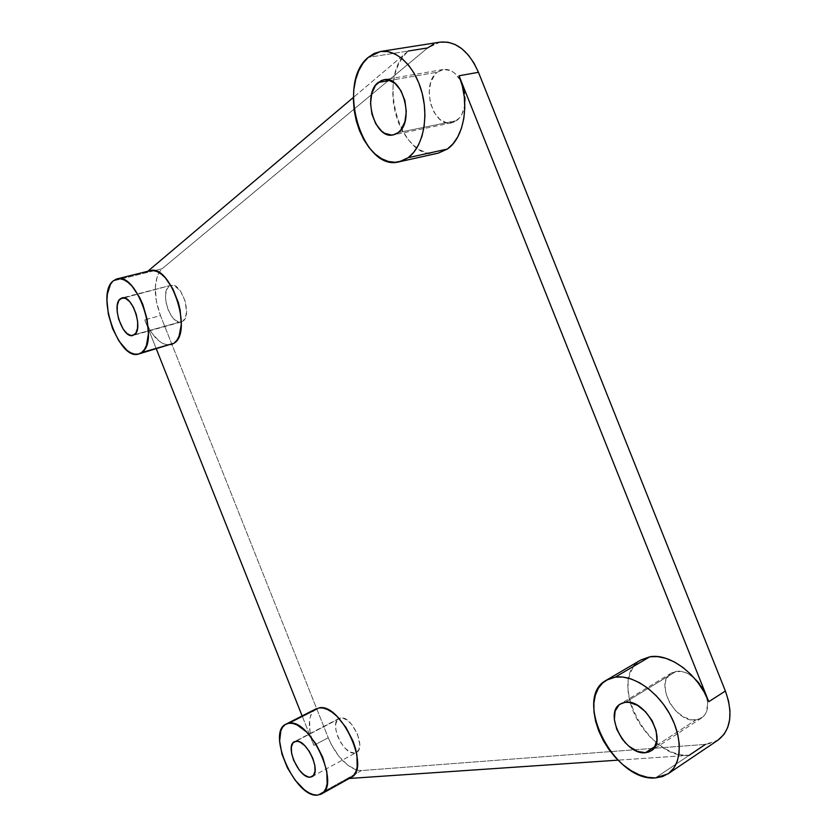 <?xml version="1.0" encoding="UTF-8"?>
<svg xmlns="http://www.w3.org/2000/svg" width="837" height="837" viewBox="0 0 837 837"><rect width="100%" height="100%" fill="white"/><g stroke="black" fill="none" stroke-linecap="round" stroke-linejoin="round"><path stroke-width="0.63" stroke-dasharray="4.18 3.14" d="M456.636 120.633C460.852 117.41 463.583 112.294 464.807 105.263C465.989 96.893 464.744 88.952 461.041 81.44C456.144 72.662 450.16 68.676 443.097 69.492L437.301 72.17L390.042 80.404L437.301 72.17L443.851 69.387L450.955 70.726L454.376 72.934L460.245 79.975L462.463 84.547L464.075 89.58L465.257 100.21L464.786 105.389L461.825 114.439L459.461 117.965L453.455 122.369L446.529 122.798L439.749 119.262L434.089 112.325L430.375 103.014L429.151 92.687L430.595 82.853L434.549 74.974L437.301 72.17C420.352 84.265 432.875 128.061 451.677 122.872L456.636 120.633L398.171 132.612L456.636 120.633M695.735 720.008L701.542 718.031C707.432 713.668 709.075 706.47 706.449 696.415C704.053 688.83 699.774 682.479 693.601 677.342C687.637 672.666 681.862 670.657 676.306 671.295L625.291 702.316L676.306 671.295L684.331 672.153L688.558 673.963L696.614 680.052L703.08 688.589L706.449 696.415L707.663 703.007L706.595 711.46L704.859 714.829L699.313 719.171L691.812 719.904L683.536 716.964L675.7 710.854L669.474 702.494L665.75 693.141L665.049 684.143L665.896 680.188L669.851 674.141L676.306 671.295L671.42 673C653.885 682.124 674.988 723.147 695.735 720.008L655.109 746.395L695.735 720.008M182.895 321.199C192.573 315.413 181.273 281.577 170.874 285.312L124.022 297.888L170.675 285.365L174.567 285.72L180.656 291.318L185.165 301.163L186.546 311.866L185.437 317.61L182.895 321.199L179.317 322.109L175.268 320.226L171.344 315.873L168.122 309.711L166.082 302.638L165.527 295.712L166.542 289.958L169.001 286.254C159.574 292.699 171.01 325.802 181.315 321.973L182.895 321.199M134.454 334.674L181.326 321.638L134.454 334.674M312.055 776.631L356.468 752.432C366.648 747.954 351.592 715.363 340.586 717.958L295.942 741.226L340.586 717.958L342.636 718.031L347.25 720.165L351.938 724.685L357.545 734.311L359.753 744.355L358.916 749.513L356.468 752.432M347.02 778.63L317.359 795.14L347.02 778.63L349.249 778.473L347.02 778.63L351.08 777.447L347.02 778.63L354.271 774.591L347.02 778.63M316.062 708.824C307.953 714.725 307.21 726.914 313.823 745.38L328.24 737.763C335.606 754.807 345.022 765.552 356.489 769.967L361.5 770.563L354.271 774.591L361.5 770.563L705.455 744.375L718 740.159M149.917 270.749L146.015 272.778L147.793 271.272L146.015 272.778L113.121 280.97L162.064 268.782L158.967 272.527C153.61 283.68 154.113 298.024 160.474 315.57L144.759 319.839C152.522 337.604 161.311 345.869 171.146 344.635M438.18 153.161L434.215 153.652L427.268 152.899L420.415 150.168L413.897 145.586L407.933 139.329L402.743 131.639L398.506 122.788L395.357 113.089L393.411 102.888L392.741 92.52L393.38 82.382L395.336 72.809L398.538 64.177L402.9 56.822L408.268 51.026L368.186 57.408L408.268 51.026C375.06 76.638 401.143 163.801 438.347 153.119M641.027 659.88C606.04 677.614 647.168 760.059 689.154 755.309L655.423 777.929L689.154 755.309L681.287 754.869L673.063 752.599L664.798 748.581L656.794 743.015L649.334 736.11L642.68 728.127L637.062 719.349L632.657 710.111L629.633 700.715L628.085 691.498L628.074 682.783L629.633 674.884L632.699 668.093L637.208 662.674L640.891 659.954M408.268 51.026L353.371 97.448L408.268 51.026L427.634 47.939L162.064 268.782L427.634 47.939L440.074 42.132M316.009 708.855L312.682 711.712L310.694 715.426L309.575 720.176L309.993 731.977L313.823 745.38L302.126 715.928L313.823 745.38L328.24 737.763L160.474 315.57L156.414 301.582L155.263 287.834L157.22 276.315L159.312 271.962L162.064 268.782L146.015 272.778L149.865 270.759M171.104 344.645L166.908 344.865L162.943 343.578L158.894 340.941L151.141 332.163L144.759 319.839L156.31 348.903L144.759 319.839L160.474 315.57L328.24 737.763L331.264 744.417L339.037 756.512L348.161 765.573L357.336 770.197L361.5 770.563L705.455 744.375L712.685 742.848L717.916 740.211M689.154 755.309L617.978 760.153L689.154 755.309L705.455 744.375M440.021 42.143L433.88 43.995M354.522 753.028L350.201 752.065L345.514 748.613L341.161 743.193L337.792 736.644L335.888 729.916L335.742 724.005L337.384 719.81L340.586 717.958L338.995 718.46C328.774 722.739 343.233 754.974 354.522 753.028M443.097 69.492L383.901 79.756M701.542 718.031L651.176 750.82M170.853 285.312L122.003 297.941M338.995 718.46L294.415 741.687M181.315 321.973L132.937 335.438M671.42 673L620.531 703.896M451.677 122.872L393.327 134.872"/><path stroke-width="1.26" d="M378.178 82.476L383.838 79.766C402.524 74.943 415.047 121.627 398.171 132.612L395.064 134.37L391.716 135.081L384.8 133.376L381.494 131.032L375.782 123.834L371.942 114.198L370.54 103.547L371.774 93.43L375.52 85.343L381.243 80.551L384.591 79.661L388.096 79.839L395.033 83.407L400.965 90.72L404.92 100.66L406.29 111.645L404.867 121.909L400.902 129.881L398.171 132.612L393.327 134.872C374.892 140.03 361.71 94.801 378.178 82.476L390.042 80.404L378.178 82.476M645.379 752.725L655.109 746.395L645.379 752.725L637.375 751.344L629.152 746.395L625.344 742.806L621.922 738.652L616.743 729.289L614.348 719.653L615.101 711.168L618.93 705.068L621.839 703.237L625.291 702.316C645.201 698.393 668.303 741.53 651.113 750.852L645.379 752.725C624.821 755.372 603.226 712.842 620.468 703.948L625.291 702.316L629.142 702.379L637.491 705.361L645.599 711.806L652.169 720.73L656.156 730.722L656.919 740.19L654.356 747.65L651.95 750.255L648.916 751.961L645.379 752.725M120.225 298.872L122.003 297.941C131.995 294.226 143.723 328.92 134.454 334.674L131.001 335.543L127.036 333.576L123.133 329.077L118.645 319.19L117.211 311.898L117.295 305.317L118.906 300.431L121.825 297.993L125.602 298.401L129.683 301.644L133.418 307.231L136.222 314.293L137.666 321.732L137.509 328.366L135.803 333.189L132.926 335.438C123.029 339.184 111.227 305.296 120.225 298.872L124.022 297.888L120.225 298.872M310.224 777.165L313.519 775.365L310.224 777.165L308.194 776.956L303.674 774.539L299.102 769.831L293.588 760.101L291.6 753.227L291.339 747.232L292.856 743.015L295.942 741.226C306.645 738.872 321.973 772.467 312.055 776.631L310.224 777.165C299.248 778.828 284.528 745.767 294.404 741.697L297.941 741.352L300.148 742.168L304.835 745.725L309.292 751.385L312.797 758.27L314.817 765.29L315.015 771.348L313.394 775.522L310.224 777.165M316.009 708.855L286.013 724.131L318.928 707.914L322.967 708.018L327.434 709.483L332.153 712.277L336.945 716.294L345.963 727.395L353.015 741.048L355.422 748.142L356.949 755.047L357.148 767.121L355.83 771.829L353.632 775.386L351.048 777.468C371.429 768.701 340.513 702.201 318.928 707.914L288.807 723.262C309.931 717.864 341.224 785.577 321.335 794.031L317.359 795.14C295.147 797.787 266.302 732.197 286.013 724.131M138.775 353.967L174.012 343.233L138.775 353.967C119.042 361.479 95.387 294.488 113.121 280.97L116.908 278.941C137.027 271.575 160.38 341.758 141.568 352.586L174.012 343.233L171.104 344.645M399.437 161.74L438.347 153.119L447.356 149.049L408.163 157.691L399.291 161.782C362.599 172.391 335.668 83.386 368.186 57.408L380.343 51.517C396.728 48.734 415.434 66.95 422.11 93.074C428.91 119.147 422.392 147.532 408.163 157.691L447.356 149.049L438.18 153.161M640.891 659.954L649.857 656.783L615.247 677.133C632.605 674.476 657.024 690.661 670.018 714.526C683.149 738.339 681.893 764.746 667.832 773.953L655.423 777.929C613.699 781.957 571.933 697.566 606.49 680.125L615.247 677.133L649.857 656.783L641.027 659.88L606.616 680.052M667.905 773.911L718 740.159C730.858 730.021 733.317 713.647 725.386 691.017L708.782 701.688L459.032 75.78L462.359 86.127L464.294 96.998L464.786 107.942L463.824 118.498L461.459 128.239L457.808 136.776L453.037 143.797L447.356 149.049C464.116 138.074 470.268 102.731 459.032 75.78L478.461 72.306L725.386 691.017L708.782 701.688C698.309 674.266 669.516 652.975 649.857 656.783L657.579 656.606L665.865 658.342L674.381 661.962L682.793 667.361L690.766 674.329L697.953 682.605L704.043 691.854L708.782 701.688L459.032 75.78L478.461 72.306C468.856 50.858 456.06 40.804 440.074 42.132L380.396 51.507M353.371 97.448L147.793 271.272L353.371 97.448M149.865 270.759L152.983 270.497L156.99 271.523L161.154 273.981L165.297 277.79L172.861 288.828L178.448 302.879L180.196 310.349L181.273 324.62L179.076 336.16L176.858 340.335L174.012 343.233C193.378 332.331 170.57 263.278 149.917 270.749L116.908 278.941M156.31 348.903L302.126 715.928L156.31 348.903M349.249 778.473L617.978 760.153L349.249 778.473M433.88 43.995L427.634 47.939L408.268 51.026M689.154 755.309L705.455 744.375M717.916 740.211L724.026 734.342L727.646 727.635L729.665 719.611L729.958 710.582L728.514 700.914L725.386 691.017L478.461 72.306L473.941 63.026L468.364 55.096L461.972 48.828L455.046 44.476L447.847 42.195L440.021 42.143M655.423 777.929L662.59 776.569L668.773 773.283L673.733 768.167L677.227 761.398L679.1 753.227L679.257 743.978L677.667 734.028L674.392 723.796L669.569 713.71L663.396 704.199L656.145 695.662L648.131 688.443L639.698 682.814L631.182 678.985L622.916 677.07L615.247 677.133L608.436 679.11L602.724 682.898L598.309 688.328L595.337 695.181L593.883 703.174L593.988 712.025L595.63 721.41L598.748 731.004L603.226 740.473L608.907 749.471L615.613 757.694L623.105 764.851L631.119 770.647L639.384 774.874L647.587 777.343L655.423 777.929M317.359 795.14L320.916 794.25L323.804 791.99L325.917 788.444L327.152 783.714L326.796 771.515L322.747 757.318L315.633 743.413L306.624 732.04L297.187 724.988L292.783 723.43L288.807 723.262L285.417 724.465L282.728 726.987L280.834 730.701L279.631 741.101L281.943 754.095L287.384 767.801L295.199 780.272L304.26 789.699L308.874 792.806L313.289 794.637L317.359 795.14M141.568 352.586L144.309 349.678L146.423 345.482L148.411 333.806L147.145 319.347L142.792 304.375L139.643 297.47L132.079 286.223L127.956 282.331L123.855 279.799L119.911 278.721L116.28 279.129L113.121 280.97L110.526 284.161L107.387 294.017L106.948 300.284L108.36 314.304L112.587 328.596L119.021 341.13L126.732 350.107L130.739 352.806L134.642 354.156L138.293 354.082L141.568 352.586M408.163 157.691L413.729 152.376L418.364 145.24L421.879 136.546L424.097 126.628L424.924 115.851L424.296 104.677L422.235 93.556L418.814 82.968L414.169 73.353L408.519 65.119L402.084 58.6L395.158 54.049L388.012 51.643L380.961 51.434L374.265 53.39L368.186 57.408L362.955 63.298L358.738 70.779L355.683 79.567L353.873 89.318L353.371 99.666L354.166 110.243L356.227 120.664L359.471 130.572L363.781 139.622L369.012 147.5L374.986 153.914L381.505 158.643L388.326 161.478L395.21 162.294L401.906 161.028L408.163 157.691M351.08 777.447L321.335 794.031"/></g></svg>
